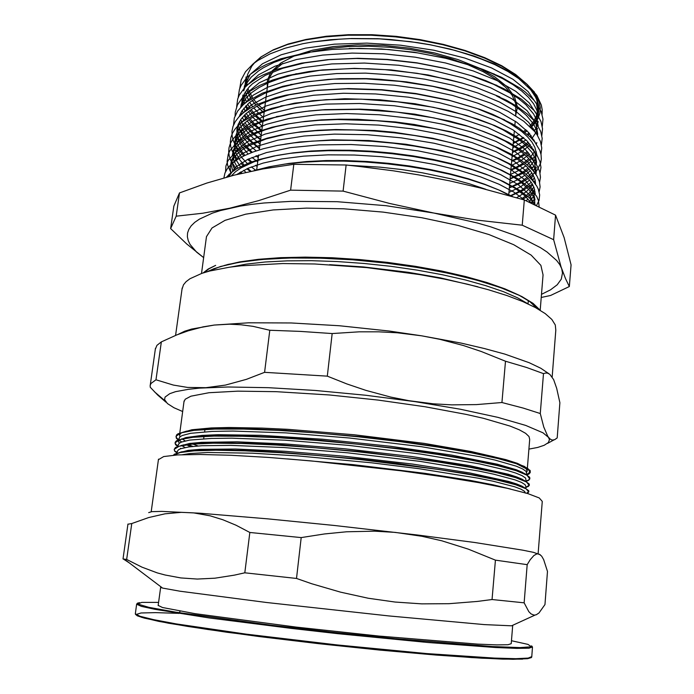 <?xml version="1.0" encoding="UTF-8"?>
<svg xmlns="http://www.w3.org/2000/svg" width="694" height="694" viewBox="0 0 694 694"><rect width="100%" height="100%" fill="white"/><g stroke="black" fill="none" stroke-linecap="round" stroke-linejoin="round"><path stroke-width="1.04" d="M204.157 272.621L208.877 268.847L215.617 265.377L208.183 268.986L203.134 272.942M513.256 143.467L523.866 137.959M528.16 135.044L529.774 133.795M533.634 130.325L534.128 129.813M542.101 114.319L542.205 109.73L541.363 105.028L536.809 95.373L527.822 85.093L519.225 78.188L502.682 68.246L489.426 62.061L466.663 53.75L449.825 49.014L474.08 56.041L494.553 64.056L513.178 73.894L527.084 84.364L533.053 90.784L536.87 96.501L539.273 102.148L540.27 107.665L539.889 113.009L538.171 118.127L535.187 122.994L531.031 127.557M264.388 110.398L258.662 105.184M257.717 104.204L253.674 99.433M252.642 98.001L247.862 88.511M247.055 85.293L246.76 78.778L247.576 74.501L251.714 66.182L255.062 62.2L261.681 56.544L273.375 49.751L288.244 43.982L306.002 39.445L326.249 36.305L348.449 34.7L371.984 34.717L396.153 36.374L420.226 39.636L443.466 44.39L465.188 50.48L484.776 57.697L501.727 65.8L515.642 74.536L526.286 83.636M526.824 84.2L534.007 93.699L536.644 99.563L537.876 105.323L537.737 110.91L536.28 116.28L533.565 121.398L529.643 126.221M525.896 129.691L523.701 131.409M519.39 134.341L513.786 137.499M244.739 87.557L246.092 76.843L245.503 81.779L245.876 86.403M246.734 89.942L251.089 98.938M252.156 100.491L255.852 105.089M256.832 106.147L262.358 111.413M263.165 112.098L264.076 112.853M524.768 132.233L526.824 130.602M530.58 127.123L534.918 121.615L537.277 116.939L538.596 112.064L538.761 106.217L537.347 99.91L535.187 95.095L532.072 90.237L527.275 84.599M526.711 84.026L515.894 74.909L501.797 66.173L484.672 58.079L464.928 50.879L443.067 44.806L419.697 40.07L395.511 36.843L371.238 35.203L347.625 35.221L325.365 36.843L305.074 40.009L287.273 44.572L272.378 50.367L260.658 57.168L252.651 64.342M527.067 130.845L524.933 132.363M203.654 257.648L196.697 252.148L190.087 244.444L188.213 240.601L187.345 236.793L187.536 233.037L188.82 229.358L191.214 225.793L194.754 222.358L199.447 219.087L212.338 213.136L220.51 210.516L240.176 206.109L251.584 204.383L263.954 202.986L291.272 201.312L337.145 201.728L385.933 205.719L433.923 213.015L477.507 223.017L490.511 226.808L513.681 234.884L523.71 239.092L540.409 247.68L547.019 252L556.692 260.51L559.772 264.657L561.698 268.691L562.513 273.011L561.255 279.135L557.187 284.774L550.516 289.858L541.476 294.351M206.309 238.085L206.5 236.671L211.991 227.962L225.056 220.302L245.641 214.151L273.167 209.978L306.479 208.122L343.842 208.816L383.105 212.078L421.891 217.734L457.866 225.411L489.001 234.598L513.751 244.713L531.179 255.149L540.904 265.368L543.072 274.893L540.175 310.27M224.301 265.438L239.69 261.898L258.628 259.27L280.68 257.648L305.334 257.127L331.932 257.76L359.709 259.539L387.807 262.41L415.368 266.288L441.558 271.05L465.648 276.516L486.971 282.51L504.998 288.851L519.416 295.349L530.034 301.803L537.026 308.44M528.255 303.989L517.568 297.847L503.376 291.68L485.843 285.668L465.344 279.96L442.321 274.729L417.302 270.148L390.974 266.349L364.046 263.442L337.31 261.525L311.485 260.649L287.264 260.823L265.264 262.002L246.014 264.145L229.888 267.164M329.667 264.666L363.3 266.904L408.324 272.291L440.3 277.869L477.94 286.83M207.15 271.744L213.978 268.639L228.092 264.423L246.292 261.144L268.214 258.923L293.284 257.873L320.828 258.081L350.019 259.565L379.878 262.271L409.408 266.123L437.636 270.981L463.687 276.663L486.78 282.961L506.264 289.65L521.767 296.512L533.07 303.347L540.366 310.383M246.023 77.19L245.98 86.299M246.847 89.795L251.228 98.852M252.286 100.404L255.991 105.02M256.962 106.078L262.488 111.37M263.286 112.055L264.084 112.723M513.3 143.007L523.233 137.403M527.336 134.324L528.984 132.884M532.558 129.145L533.226 128.312M538.553 115.811L536.557 103.892L528.039 91.513L512.935 79.298L491.56 67.908L464.815 58.001L433.932 50.254L400.655 45.171L366.883 43.089L334.534 44.13L305.447 48.146L281.105 54.861L262.479 63.77L250.239 74.327L244.496 85.943L244.088 88.268M244.184 94.002L244.462 95.633M245.338 98.947L246.552 102.035M247.619 104.178L250.083 108.186M251.124 109.617L255.158 114.406M256.086 115.369L262.948 121.571M512.519 151.873L521.151 147.293L528.195 142.149M531.83 138.54L535.681 132.979M535.725 132.901L537.503 128.381M538.006 126.022L536.488 114.059L529.071 102.669L515.859 91.33L497.086 80.565L473.325 70.944L445.565 62.972L415.081 57.142L383.331 53.785L351.988 53.074L322.589 55.052L296.546 59.537L274.963 66.225L258.619 74.735L247.862 84.581M242.9 95.069L242.414 100.005L242.987 104.985M243.88 108.143L245.225 111.378M246.266 113.391L248.964 117.564M249.987 118.908L255.288 124.747L261.803 130.42M511.73 160.782L516.692 158.406M517.551 157.946L524.126 153.912M525.254 153.096L527.336 151.448M531.023 147.969L531.994 146.876M537.755 134.272L535.725 122.699L527.136 110.676L511.825 98.765L490.285 87.618L463.262 77.91L432.11 70.276L398.495 65.201L364.419 63.067L331.784 63.943L302.497 67.752L277.956 74.18L259.27 82.76L247.003 92.979L241.278 104.221L240.766 107.18M241.078 112.307L241.495 114.389M242.414 117.355L243.915 120.747M244.965 122.647L247.905 126.976M248.877 128.199L254.169 133.829L260.658 139.303M510.949 169.674L515.234 167.722M516.024 167.323L523.076 163.255M524.161 162.509L528.906 158.692M530.216 157.408L534.675 151.578M535.551 132.675L528.628 122.361L516.605 112.02L499.637 102.122L478.183 93.057L453 85.293L425.006 79.203L395.407 75.082L365.547 73.156L336.694 73.529L310.123 76.097L286.865 80.747L267.806 87.184L253.388 95.087L244.002 104.083M239.517 121.563L241.269 127.392L245.876 135.139L250.898 140.839L259.513 148.195M510.159 178.601L521.983 172.598M522.99 171.947L528.108 168.069M529.392 166.881L534.293 160.722L536.774 154.059M535.36 142.652L528.585 132.441L516.596 122.17L499.611 112.289L477.975 103.241L452.514 95.46L424.164 89.326L394.209 85.189L363.968 83.245L334.82 83.575L308.015 86.143L284.618 90.749L265.524 97.151L251.219 105.028L241.972 113.963M237.634 125.935L238.146 131.626L241.139 139.242L245.043 144.907L252.295 152.29M256.494 155.699L258.359 157.087M509.37 187.536L519.346 182.834L527.284 177.43M528.49 176.371L531.847 172.832M533.278 170.898L534.814 168.208M536.184 164.365L536.557 162.162L534.753 151.769L527.006 140.908L513.17 130.047L493.564 119.715L468.823 110.45L439.944 102.79L408.35 97.16L375.636 93.95L343.478 93.291L313.584 95.217L287.368 99.572L265.941 106.035L250.083 114.224L240.133 123.679M236.003 135.183L236.307 139.511L238.12 145.315L241.46 151.101L244.921 155.387M248.478 158.995L251.749 161.849M256.086 165.198L257.205 166.005M510.177 195.855L522.573 189.609L531.231 182.236M532.602 180.466L534.337 177.569M535.69 174.02L535.942 172.919M233.913 146.208L235.839 141.064L239.317 136.093L247.489 129.101L259.226 122.847L274.39 117.555L293.762 113.191L308.761 111.031L324.974 109.609L360.004 109.088L378.291 109.999L414.856 114.137L449.539 121.068L465.483 125.423L480.144 130.264L493.347 135.53L504.946 141.09L516.804 148.221L525.879 155.517L530.311 160.392L534.58 167.584L536.028 174.524L536.167 171.522L534.068 160.713L525.254 149.401L509.7 138.141L487.682 127.531L460.165 118.206L428.406 110.797L394.175 105.774L359.44 103.484L326.284 104.065L296.503 107.397L271.675 113.252L252.772 121.164L240.454 130.628L234.824 141.142L234.407 146.2L235.951 153.036L239.768 159.863L244.01 164.912M247.68 168.434L251.02 171.227M521.376 199.074L528.958 193.383L533.842 187.024M535.178 183.676L535.525 182.262M534.658 172.606L527.848 162.17L514.948 151.63L496.158 141.455L472.05 132.216L443.596 124.382L412.175 118.457L379.28 114.779L346.696 113.538L316.082 114.831L288.93 118.492L266.409 124.278L249.432 131.817L238.294 140.691L233.184 150.442L232.369 155.074M232.794 153.721L233.93 160.904L237.686 168.113M240.74 171.947L241.937 173.24M529.036 202.049L532.992 197.122L535.109 191.83M534.38 182.6L527.787 172.329L515.017 161.936L496.279 151.856L472.18 142.652L443.596 134.836L411.958 128.858L378.811 125.102L345.976 123.784L315.05 124.929L287.689 128.459L264.995 134.089L247.853 141.463L236.689 150.182L231.371 160.574L231.249 165.476L232.811 171.262M533.721 204.21L534.701 201.234M534.953 199.768L533.027 189.991L524.864 179.711L510.402 169.371L489.877 159.499L464.043 150.607L434.01 143.242L401.219 137.846L367.464 134.74L334.534 134.133L304.137 135.981L277.808 140.153L256.667 146.356L241.399 154.181L232.386 163.185M534.328 204.487L529.331 194.667L518.028 184.552L500.608 174.602L477.481 165.337L449.521 157.243L418.083 150.832L384.667 146.503L351.112 144.482L319.197 144.89L290.534 147.666L266.418 152.567L247.836 159.299L235.231 167.428L228.82 176.528M524.673 200.098L513.829 192.099L499.038 184.283L480.56 176.883L458.864 170.195L434.574 164.469L408.419 159.898L381.37 156.705L354.261 154.996L328.054 154.814L303.668 156.15L281.816 158.952L263.113 163.055L248.01 168.295L236.836 174.472M485.8 189.306L469.734 183.893L451.881 178.974L422.394 172.763L401.514 169.544L380.199 167.159L348.301 165.259M254.932 170.325L272.942 166.092L288.895 163.402L306.635 161.555L325.902 160.609L346.323 160.583L367.447 161.485L388.814 163.316L410.024 166.04L430.61 169.579L450.12 173.838L468.207 178.731L484.481 184.144L498.674 189.93L510.645 195.986M231.328 175.868L235.561 171.696L241.243 167.757L253.822 161.841L263.191 158.77L277.244 155.404L293.284 152.81L311.025 151.049L330.171 150.164L350.357 150.225L371.169 151.205L392.188 153.105L412.999 155.872L433.117 159.447L452.176 163.749L469.829 168.677L485.748 174.099L499.637 179.902L515.278 188.421L524.959 195.769L531.257 203.064M228.656 176.58L228.994 174.307M284.922 144.135L299.626 142.001L332.686 139.824L368.878 140.57L405.955 144.274L441.488 150.641L473.282 159.23L487.145 164.157L499.437 169.397L510.021 174.853L520.006 181.351L529.331 190.078L533.348 196.506L534.614 200.67L534.77 204.695M230.781 172.841L230.261 167.722L231.302 162.596L233.696 158.05L237.461 153.686L242.605 149.531L249.12 145.645L266.201 138.869L285.182 134.289L300.745 131.886L317.757 130.264L335.957 129.483L374.587 130.515L394.339 132.302L432.796 138.271L467.713 146.989L483.059 152.151L496.652 157.712L508.355 163.576L521.723 172.39L528.776 179.069L532.038 183.485L534.146 187.814L535.221 194.094M534.267 199.117L532.003 203.411M234.824 169.865L232.88 165.441L231.961 161.034M232.29 155.551L234.086 150.659L237.357 145.94L242.119 141.429L248.391 137.204L256.129 133.3L265.29 129.769L275.804 126.672L289.545 123.697L304.848 121.433L321.478 119.923L339.149 119.203L357.584 119.299L395.554 121.988L414.413 124.512L450.276 131.687L466.646 136.206L481.636 141.212L495.056 146.616L514.419 156.887L526.295 166.196L530.442 170.845L533.374 175.443L535.1 179.946L535.638 184.335M534.701 189.618L532.584 193.826L529.331 197.79M528.108 198.961L526.035 200.705M245.841 172.355L243.724 170.316M240.393 166.647L235.63 159.204L233.557 151.743M535.161 180.18L534.233 182.409M532.819 184.847L526.286 191.7L516.648 197.703M255.574 170.143L251.332 166.924M247.359 163.498L242.067 157.876L238.207 152.16L235.873 146.408L235.127 140.682L236.35 134.168L239.187 128.841L243.724 123.74L249.961 118.934L257.864 114.475L267.39 110.459L284.566 105.401L312.664 100.691L344.996 98.748L379.852 99.797L415.09 103.762L448.602 110.415L478.383 119.273L491.404 124.347L502.907 129.735L519.103 139.659L525.263 144.751L531.977 152.385L534.753 157.408L536.427 164.73M536.323 167.237L534.788 172.771M533.356 175.417L530.901 178.662M529.6 180.05L520.795 186.712L508.945 192.385M257.734 161.919L251.983 157.443M248.14 153.947L241.816 146.495L238.667 140.821L236.992 135.139L236.88 129.492L238.042 124.747L241.061 119.116L245.884 113.738L252.529 108.68L260.996 104.039L271.189 99.884L289.519 94.696L317.063 90.315L348.431 88.589L381.96 89.656L415.801 93.525L448.046 99.91L476.917 108.42L500.999 118.518L510.29 123.584L521.706 131.461L527.535 136.787L531.942 142.105L534.944 147.38L536.844 155.074M536.011 161.355L535.334 163.177M533.868 165.996L531.647 169.102M530.277 170.637L526.139 174.368M525.02 175.218L518.071 179.555L509.734 183.416M256.173 150.919L249.805 145.306L243.386 137.612L239.508 129.778L238.38 123.896M239.274 116.54L241.937 110.84L249.25 102.747L256.32 97.75L265.108 93.187L281.426 87.305L294.239 84.121L304.822 82.144L327.967 79.42L340.398 78.708L366.415 78.639L379.765 79.281L406.589 81.883L432.752 86.186L445.288 88.919L468.806 95.399M536.445 151.969L535.872 153.643M534.415 156.636L532.367 159.611M530.971 161.26L527.136 164.886M525.939 165.84L518.947 170.412L510.524 174.48M260.042 144.066L253.935 139.017L247.368 132.06L242.77 124.955L240.74 119.585M240.055 115.742L239.985 114.579M241.044 106.885L246.04 98.08L251.705 92.554L259.226 87.401L268.543 82.707L279.587 78.561L292.261 75.03L319.761 70.346L354.313 68.376L391.225 69.955L428.059 74.995L462.204 83.089M541.389 144.881L542.161 138.366L540.739 131.556L537.061 124.564L534.371 121.025L527.293 113.946L517.941 106.963L506.377 100.196L496.41 95.841L511.617 104.031L519.867 109.73L526.555 115.525L533.651 124.252L536.419 130.004L537.598 135.599M536.852 142.643L536.384 144.066M533.565 149.401L533.053 150.121M529.635 154.007L521.263 160.409M520.283 161.008L511.313 165.536M261.187 135.183L251.679 126.542M250.751 125.501L247.177 120.877M246.127 119.264L244.088 115.482M243.082 113.035L242.267 110.346M241.599 106.312L242.033 99.962L244.557 93.3L249.267 86.906L252.443 83.844L265.229 75.394L282.814 68.298L304.649 62.894L329.988 59.511L357.931 58.339L387.278 59.45L416.782 62.833L445.088 68.316L471.07 75.603L493.59 84.356L509.838 92.823L518.722 98.756L525.957 104.82L533.617 113.998L536.618 120.045L537.963 125.952M537.303 133.326L536.913 134.558M534.128 140.075L533.738 140.648M530.355 144.664L522.495 151.014M521.472 151.674L512.103 156.627M262.341 126.273L252.703 117.234M251.714 116.08L248.409 111.604M247.35 109.895L245.511 106.269M244.514 103.649L243.169 96.24M243.646 90.793L246.275 83.809L251.271 77.112L258.602 70.84L263.13 67.899L273.904 62.477L286.839 57.784L309.906 52.38M349.169 48.511L381.37 48.953L414.144 52.25L445.635 58.218L474.262 66.503L491.022 73.035L502.898 78.76L513.152 84.789L521.706 91.018L528.524 97.368L533.591 103.762L536.844 110.077L538.318 116.262M538.214 121.528L536.887 126.49L534.389 131.218M531.066 135.382L529.869 136.597M526.009 139.919L512.883 147.709M263.486 117.416L259.313 113.79M258.446 112.966L253.735 107.926M252.729 106.685L249.693 102.382M248.617 100.543L245.32 92.016M449.816 49.014L430.471 44.858L410.362 41.666L379.653 38.864L349.507 38.569L330.387 39.749L312.474 41.987L339.045 39.194L351.563 38.552L377.588 38.708L390.861 39.523L417.294 42.568L430.237 44.772L455.03 50.41L477.559 57.507L494.996 64.724L507.947 71.499L518.739 78.63L530.624 89.7L535.638 97.117L537.277 100.786L538.822 107.978L538.353 113.885L536.783 118.553L534.207 123.003L530.684 127.219M526.885 130.663L524.811 132.268M207.298 271.701L220.501 266.496L238.892 262.341L262.098 259.461L289.511 258.021L320.142 258.133L352.83 259.834L386.246 263.078L419.011 267.711L449.747 273.531L477.272 280.272L500.652 287.62L519.155 295.271L532.385 302.931L540.279 310.322M312.474 41.987L302.749 43.748L285.078 48.25L270.053 53.88L257.916 60.465L252.989 64.056L245.511 71.734L241.139 79.879L239.803 88.32M246.023 105.731L248.565 109.105M249.788 110.563L253.987 114.952M255.019 115.933L261.161 121.103M512.458 152.524L521.576 148.221L529.279 143.372M542.248 126.273L542.934 119.073L541.173 111.552L536.835 103.848L533.703 99.962L525.505 92.224L520.457 88.407L501.658 77.407L483.328 69.53L471.538 65.401L445.748 58.261L417.771 52.909L388.718 49.569L359.761 48.38L332.079 49.413L306.722 52.571L280.74 58.843L266.574 64.36L260.519 67.457L250.551 74.206L246.656 77.815L241.104 85.414L239.439 89.353L238.25 97.42M244.722 114.84L247.524 118.405M248.721 119.767L254.646 125.545L261.707 131.14M511.678 161.355L517.394 158.891M518.323 158.44L525.072 154.762M526.33 153.964L528.386 152.576M541.841 135.564L542.534 128.694L540.93 121.519L536.939 114.163L534.033 110.45L521.619 99.363L503.905 88.719L485.757 80.669L473.594 76.314L446.71 68.767L417.38 63.085L386.853 59.589L356.456 58.435L327.542 59.641L301.352 63.145L276.628 69.435L263.182 74.831L257.465 77.841L248.096 84.373L244.453 87.86L239.257 95.173L237.704 98.956L236.654 106.685M240.87 120.062L242.119 122.066M243.464 123.983L250.829 132.129L260.571 139.945M510.905 170.169L515.859 168.13M516.718 167.748L523.961 164.027M525.184 163.298L532.515 157.937M499.819 96.934L475.876 87.357L462.325 83.124L447.908 79.342L417.103 73.338L384.953 69.652L368.861 68.758L353.012 68.515L322.814 69.955L308.804 71.595L287.429 75.681L272.456 80.096L259.825 85.353L249.727 91.322L242.267 97.871L237.461 104.863L235.24 112.133L235.075 115.837M239.222 128.78L245.563 137.091M246.674 138.245L259.435 148.768M510.125 179.026L522.816 173.283M523.935 172.65L529.158 169.258M530.676 168.113L531.838 167.159M540.938 154.224L541.736 148.004L540.487 141.515L537.104 134.844L534.588 131.461L523.805 121.303L508.268 111.413L490.467 103.094L463.618 93.837L432.935 86.429L399.891 81.345L366.232 78.856L333.736 79.116L304.05 82.074L282.796 86.325L262.349 93.135L247.185 101.558L243.36 104.647L237.591 111.153L234.338 117.989L233.514 125.041M237.825 137.95L243.577 145.376L251.471 152.602M255.886 155.916L258.038 157.408M509.335 187.892L520.127 183.346L528.299 178.523M529.713 177.499L536.818 170.611L540.695 162.977L541.32 158.926L541.034 154.745L539.828 150.451L534.571 141.645L530.485 137.195L519.39 128.338L512.432 124L492.844 114.389L479.728 109.34L449.851 100.543L416.495 93.924L381.466 89.934L346.757 88.815L314.321 90.593L285.911 95.139L275.136 97.871L256.954 104.56L249.667 108.429L243.62 112.602L238.831 117.008L235.292 121.615L233.002 126.369L231.952 131.244L232.108 136.189L233.427 141.168L235.847 146.148L243.776 155.942M247.611 159.403L251.011 162.118M255.566 165.372L257.153 166.43M510.593 195.968L523.293 190.356L532.367 184.04M540.053 172.997L540.93 167.384L539.967 161.52L537.104 155.482L532.333 149.323L525.636 143.146L517.021 137.022L506.533 131.053L494.649 125.501L466.437 115.43L433.481 107.344L397.645 101.801L361.106 99.173L326.102 99.65L294.664 103.111L271.415 108.394L255.271 114.354L243.03 121.381L238.45 125.215L234.902 129.223L232.369 133.369L230.833 137.629L230.287 141.958L230.686 146.339L232.039 150.737L237.4 159.507M240.74 163.237L242.961 165.389M246.891 168.789L250.274 171.383M522.582 199.43L528.993 195.465L534.085 191.119M539.594 182.435L540.487 177.109L539.68 171.548L537.104 165.814L532.697 159.967L526.468 154.077L518.435 148.221L508.659 142.478L496.722 136.744L483.076 131.322L467.912 126.317L433.923 117.885L396.751 112.116L358.807 109.409L322.597 109.947L305.863 111.422L290.37 113.643L267.242 119.073L251.818 124.981L240.245 131.886L235.934 135.634L232.637 139.537L230.347 143.571L229.037 147.718L228.69 151.925L229.272 156.185L230.746 160.453L236.272 168.946M239.69 172.58L240.688 173.535M530.789 202.848L533.912 200.019M539.169 191.891L540.079 186.842L539.368 181.559L537.009 176.103L532.957 170.533L527.171 164.912L519.65 159.308L510.446 153.79L498.448 147.9L484.629 142.322L469.144 137.152L452.219 132.493L434.123 128.442L395.667 122.448L375.966 120.643L337.319 119.568L319.049 120.296L301.899 121.849L286.128 124.2L271.944 127.271L256.823 131.99L250.369 134.679L239.829 140.639L235.743 143.858L229.931 150.685L228.205 154.242L227.077 161.555L227.649 165.267L230.911 172.737M536.54 205.537L539.03 200.358L539.637 194.867L538.249 189.124L536.8 186.174L532.341 180.18L525.826 174.116L512.189 165.094L500.122 159.065L486.078 153.331L470.246 147.995L452.87 143.181L434.201 138.991L414.578 135.512L394.374 132.814L373.962 130.949L353.723 129.978L334.031 129.899L315.241 130.706L297.665 132.363L281.625 134.836L267.346 138.063L250.638 143.701L241.772 148.065L234.824 152.836L228.04 160.609L225.871 166.066L225.541 171.67M539.169 206.786L538.475 200.592L536.609 196.307L529.392 187.51L517.533 178.636L501.849 170.282L487.674 164.409L471.547 158.935L453.729 153.973L434.548 149.644L414.335 146.044L393.481 143.259L372.392 141.342L351.494 140.335L331.203 140.257L311.918 141.108L293.961 142.851L277.643 145.419L263.234 148.759L253.128 151.977L244.47 155.603L237.296 159.568L231.649 163.836L227.528 168.338L224.951 173.04L223.876 177.89M535.542 205.06L529.149 197.625L519.286 190.113L503.193 181.377L488.88 175.382L472.484 169.787L454.258 164.712L434.539 160.271L413.728 156.566L392.231 153.695L370.501 151.743L348.995 150.728L328.141 150.667L308.37 151.561L290.083 153.374L273.583 156.055L259.122 159.516L249.45 162.691L236.541 168.789L230.772 172.858L226.487 177.161M512.502 196.515L499.94 190.408L485.115 184.569L468.259 179.13L449.643 174.22L429.595 169.961L408.514 166.447L386.836 163.758L365.027 161.954L343.521 161.086L322.779 161.173L303.2 162.179L285.156 164.079L268.994 166.82L254.004 170.611M267.259 88.19L267.39 80.365L270.669 72.818M271.883 71.126L280.975 62.885L294.586 55.798L312.369 50.228L333.701 46.507L357.722 44.85L383.383 45.396L409.477 48.146L434.765 52.97L458.075 59.606L478.392 67.726L494.891 76.913L507.028 86.724L514.514 96.735L517.29 106.529M517.308 107.83L515.755 115.213M569.375 286.501L565.497 278.641L561.142 267.051L553.604 239.682L555.582 215.114L564.144 237.6L571.049 264.822L569.375 286.501L550.628 295.462L541.225 297.474M553.604 239.682L522.192 225.22L477.429 220.128L433.923 213.015L389.811 203.516L343.105 191.136L346.106 165.033L360.108 166.534L393.316 170.819L418.682 174.888L449.755 180.891L480.421 187.953L524.36 199.959L555.582 215.114M524.36 199.959L522.192 225.22M176.189 216.224L179.477 192.923L206.864 183.06L234.182 175.131L262.662 168.946L293.796 164.348L290.621 190.13L258.593 200.653L229.801 208.165L202.743 213.232L176.189 216.224L170.663 228.578L186.677 243.924L203.646 257.682M170.663 228.578L173.847 206.109L179.477 192.923M293.796 164.348L346.106 165.033M343.105 191.136L290.621 190.13M267.806 83.905L269.376 77.719L272.985 71.846M274.408 70.207L282.736 63.388M312.578 51.625L329.563 48.45L348.457 46.619L368.696 46.212L389.69 47.261L410.77 49.742L431.269 53.594L450.562 58.66L468.068 64.776L483.31 71.734L495.906 79.307L505.579 87.244L512.189 95.33L515.685 103.337L515.711 115.733M179.902 436.899L179.573 434.748L181.438 432.822L191.865 429.794L211.314 427.955L229.081 427.504L262.228 428.085L287.828 429.326L354.504 434.765L424.138 443.379L474.531 452.349L494.102 456.799L515.121 463.054L525.705 468.476L526.954 470.046L526.729 472.198M513.386 476.535L512.467 476.657M424.138 443.379L471.243 451.551L505.726 459.636L517.36 463.366L527.605 468.372L529.097 469.847L529.652 471.625L528.993 472.918L526.859 474.349M514.219 477.177L515.139 477.073M173.483 455.212L174.385 454.223L181.811 451.829L196.61 450.337L218.575 449.868L247.133 450.51L281.174 452.297L358.642 458.968L397.87 463.488L466.646 473.612L492.853 478.634L512.12 483.284L524.083 487.361L528.759 490.736L528.811 491.473M528.767 491.604L526.685 493.226M177.083 452.774L175.053 451.178M174.185 449.4L175.504 447.457L183.285 444.949L198.258 443.327L220.336 442.746L248.825 443.275L282.666 444.975L359.501 451.516L434.73 461.042L466.663 466.247L492.775 471.373L512.137 476.171L524.248 480.421L529.218 483.987L529.349 484.941M529.314 485.08L525.792 487.361M188.629 451.3L187.822 451.013M177.942 446.45L175.096 443.197L175.374 441.878L176.666 440.664L184.83 438.053L200.019 436.318L222.132 435.624L250.551 436.058L284.115 437.654L321.322 440.378L398.677 448.567L434.687 453.59L466.437 458.855L492.471 464.078L511.912 469.005L524.308 473.421L529.617 477.177L529.878 478.322M529.817 478.565L528.715 479.875L526.312 481.02M514.332 483.154L511.226 483.423M193.001 446.416L187.224 444.334M181.863 441.957L180.362 441.141M178.8 440.152L176.155 437.341L176.545 434.982L177.924 433.845L186.469 431.13L201.945 429.308L224.119 428.51L252.451 428.857L285.789 430.367L361.062 436.665L399.111 441.132L434.748 446.164L466.238 451.473L492.211 456.782L511.695 461.84L524.326 466.411L530.329 470.992L529.86 472.883L526.833 474.661L529.106 473.898L526.798 475.026M287.411 458.89L352.96 464.598L424.771 473.265L469.89 480.335L493.261 484.872L510.394 489.036M178.219 452.974L187.953 450.38L199.742 449.322L235.448 449.001L284.913 451.3L344.215 456.192L412.21 464.06L469.855 473.004L508.676 481.454L516.666 483.944L522.122 486.208L525.072 488.212M181.368 452.271L180.908 451.994M179.425 446.173L189.54 443.475L201.425 442.321L237.044 441.835L285.954 443.96L344.623 448.732L411.976 456.557L469.318 465.579L508.364 474.262L516.51 476.847L522.157 479.216L525.358 481.35M521.584 485.939L520.318 486.251M193.73 450.892L192.819 450.571M185.168 447.526L181.264 445.357M179.104 443.405L178.584 441.531L179.52 440.117L185.853 437.567L202.067 435.407L217.977 434.713L260.84 435.312L322.519 439.241L390.106 446.251L451.499 455.091L497.268 464.217L516.362 469.751L522.218 472.232L525.636 474.47M522.634 479.467L521.715 479.736M509.257 481.619L505.397 481.905M198.111 445.982L190.607 443.327M185.281 440.959L181.793 438.825M173.673 455.203L179.902 452.566L194.034 450.866L215.938 450.25L245.008 450.831L280.072 452.635L319.266 455.594L360.386 459.567L438.565 469.482L471.131 474.809L497.112 479.953L515.495 484.655L526.009 488.706L528.741 491.959L527.145 493.365M177.039 453.13L174.81 451.308L174.194 449.365L179.173 446.251L192.125 444.16L213.145 443.188L241.616 443.449L276.438 445.001L315.761 447.804L357.297 451.699L398.512 456.461L436.873 461.77L470.176 467.288L496.809 472.675L515.685 477.628L526.46 481.94L529.279 485.436L525.766 487.7M187.866 451.378L187.085 451.091M181.082 448.576L180.483 448.281M177.898 446.797L175.469 444.602L175.096 442.746L180.093 439.545L193.036 437.272L214.056 436.127L242.536 436.231L277.314 437.662L316.603 440.395L358.095 444.264L399.25 449.053L437.576 454.44L470.827 460.07L497.407 465.605L516.267 470.74L526.998 475.234L529.817 478.929L528.707 480.222L526.286 481.358M513.23 483.597L512.172 483.692M192.203 446.494L186.556 444.42M178.332 440.178L176.397 438.27L175.981 436.248L180.995 432.856L193.973 430.393L214.967 429.066L243.447 429.031L278.19 430.341L317.444 433.004L358.902 436.847L400.004 441.662L438.27 447.118L471.486 452.87L498.006 458.552L516.848 463.861L527.544 468.545L530.329 472.432L529.106 473.898M515.711 477.246L514.792 477.351M516.145 477.776L516.961 477.654M526.789 475.112L526.173 471.434L522.669 468.962L516.31 466.221L494.891 460.053L480.014 456.739L421.223 446.676L349.386 437.975L285.815 432.883L232.794 431.052L212.286 431.382L190.572 433.325L182.349 435.459L180.093 436.743L178.983 438.79M179.546 440.222L181.516 442.087M185.819 444.524L190.859 446.65M201.329 450.12L202.154 450.363M513.959 484.204L516.449 483.865M526.243 481.818L525.644 478.045L522.105 475.685L515.729 473.048L506.455 470.168L479.372 463.87L420.512 454.015L348.57 445.375L284.948 440.204L231.883 438.183L211.375 438.391L189.653 440.117L181.455 442.113L179.217 443.319L178.106 445.27M186.027 451.213L186.712 451.499M525.861 486.607L525.115 484.672L521.558 482.425L515.148 479.901L493.686 474.149L478.739 471.026L419.792 461.363L347.755 452.792L284.072 447.543L230.955 445.331L201.98 445.739L188.725 446.927L180.553 448.766L178.332 449.903L177.23 451.699M525.315 493.13L524.577 491.309L521.012 489.175L514.575 486.763L493.078 481.22L478.114 478.192L419.063 468.736L371.62 462.837L298.411 455.958L252.156 453.182L207.732 452.488L190.035 453.494L182.279 454.7M548.789 373.624L540.834 368.271L529.175 362.684L504.911 354.14L484.507 348.518L461.146 343.131L421.648 335.792L439.649 339.262L463.384 345.525L481.246 351.494L505.527 361.262L501.962 402.52L476.448 404.637L451.699 404.88L433.386 403.821L408.948 400.69L390.601 397.037L365.885 390.366L346.913 383.938L327.325 376.183L332.183 333.536L359.266 331.827L378.56 331.793L397.263 332.808L421.648 335.792L389.247 331.064L339.357 325.764L291.324 322.953L248.712 322.762L214.299 325.087L229.514 324.211L241.122 324.757L253.076 326.362L269.819 330.283L264.622 372.288L246.37 379.375L225.463 385.118L205.988 387.72L187.58 387.391L173.413 385.118L155.985 379.835L161.32 341.873L176.744 334.907L188.057 330.838L203.012 326.909L214.299 325.087L191.691 329.069L184.656 331.238L177.794 334.499M155.985 379.835L151.014 383.47L150.19 385.361L150.294 387.235L157.755 395.051L165.987 402.164M557.161 437.94L554.627 439.753L552.112 440.074L549.874 438.894L547.809 436.413L543.749 426.983L540.253 413.537L543.463 373.667L545.562 373.016L547.497 373.112L549.848 374.344L553.595 379.644L556.692 388.267L559.893 402.728L557.161 437.94M182.687 411.525L173.968 407.699L167.384 403.535L164.582 399.553L165.085 397.037L169.744 393.637L175.53 391.685L188.326 389.317L199.568 388.163L227.988 387L268.37 387.651L315.336 390.436L365.521 395.224L415.073 401.661L460.217 409.234L497.824 417.346L525.748 425.379L542.951 432.83L548.407 437.272L549.431 439.614L548.373 442.572L544.148 445.322L537.668 447.43L528.915 449.139M327.325 376.183L264.622 372.288M540.253 413.537L523.163 408.072L501.962 402.52M155.3 349.377L156.965 345.369L161.32 341.873M505.527 361.262L526.538 367.473L543.463 373.667M269.819 330.283L300.112 331.402L332.183 333.536M184.014 401.713L185.185 399.258L190.971 396.153L208.981 392.735L237.869 391.138L276.212 391.642L329.485 395.007L378.247 400.108L425.153 406.771L466.16 414.396L483.44 418.352L510.177 426.142L519.338 429.829L525.618 433.299L529.045 436.491L529.713 439.38L527.093 471.486M181.958 289.32L183.468 284.783L186.087 281.66L190.017 278.702L201.859 273.358L209.779 271.033L229.497 267.216L241.2 265.776L282.762 263.555L314.746 263.98L366.961 267.598L419.402 274.555L444.221 279.083L467.392 284.184L488.446 289.71L506.993 295.549L522.756 301.56L535.534 307.616L545.224 313.61L551.791 319.422L555.304 324.966L555.842 330.162L552.146 377.024M158.197 605.402L162.448 607.484L195.118 613.678L296.373 627.116L378.855 636.008L477.663 644.153L496.878 644.943L508.017 644.769L511.2 643.72L512.692 625.563M492.081 599.503L477.342 601.429L449.061 603.667L421.822 603.875L395.042 602.088L368.158 598.237L340.589 592.199L311.684 583.715L296.503 578.449L301.213 537.59L324.497 533.92L346.566 531.778L374.682 531.188L395.164 532.411L421.987 536.271L441.809 540.817L468.303 549.128L495.438 560.171L492.081 599.503L524.126 602.852L527.206 564.656L530.251 559.694L533.842 555.521L537.026 553.829L539.446 554.22L541.65 556.163L543.688 559.616L547.505 571.388L544.946 604.526L538.995 612.941L536.219 614.789L534.111 615.136L531.127 613.947L528.871 611.648L524.126 602.852M244.835 572.784L234.329 575.161L214.967 578.154L197.278 579.022L180.761 577.946L165.007 575.014L157.304 572.862L142.036 567.145L126.69 559.442L131.756 523.51L148.655 517.507L165.042 513.794L181.264 512.38L193.539 512.901L210.074 515.789L222.774 519.685L235.943 525.184L249.797 532.445L244.835 572.784L296.503 578.449M123.168 558.956L129.882 563.294M540.314 554.784L533.417 552.372L522.756 550.134L474.93 542.569L418.014 535.091L334.092 525.471L267.711 518.834L199.941 513.248L161.667 511.374L151.812 511.608L148.716 512.571M127.896 524.196L131.756 523.51M249.797 532.445L301.213 537.59M126.69 559.442L122.977 558.896M161.138 586.994L160.722 587.384L162.526 588.044L179.902 591.184L266.409 602.453L388.857 615.899L484.308 624.6L511.591 625.815L534.857 615.127M495.438 560.171L527.206 564.656M158.44 459.68L163.723 456.565L177.569 454.926L200.115 454.466L230.833 455.299L268.474 457.467L311.086 460.911L400.88 470.827L442.477 476.665L478.548 482.625L507.297 488.333L527.648 493.512L539.229 497.936L542.248 501.458L538.119 553.691M532.471 647.276L531.743 656.576L528.221 658.112L515.85 658.658L494.414 658.112L426.619 653.531L336.824 644.882L246.205 634.108L176.311 623.863L153.617 619.647L140.006 616.281L135.33 613.86L136.666 604.24L141.376 606.339L155.014 609.375L208.972 617.938L291.437 628.443L338.039 633.683L427.66 642.505L495.299 647.545L516.683 648.387L529.01 648.161L532.498 646.955L531.569 645.845M511.443 640.762L527.934 644.388L531.439 646.791L519.936 647.615L492.445 646.574L395.181 638.68L333.883 632.39L272.655 625.363L175.946 612.195L148.863 607.311L137.794 604.032L141.723 602.435L158.605 602.427M531.751 656.88L531.413 657.522L527.605 658.727L513.031 659.3L481.584 658.181L436.023 655.041L379.93 650.061L318.832 643.676L259.322 636.563L207.627 629.501L168.46 623.195L144.3 618.128L137.343 615.804L135.504 614.398L135.373 613.574M177.794 613.305L155.525 612.585L141.029 612.967L135.911 614.537L141.541 617.348L158.813 621.373L187.77 626.456L227.346 632.321L327.707 644.657L380.72 650.139L471.426 657.582L502.794 659.109L522.625 659.144M261.681 56.544L260.658 57.168M529.947 87.765L530.823 88.606M533.053 90.775L534.432 92.111M201.503 273.479L206.5 236.671M213.978 268.639L214.437 268.517M533.07 303.347L530.034 301.803M231.544 159.767L230.642 164.912M538.752 110.814L538.726 111.482M538.145 125.024L538.102 126.169M535.629 183.745L535.612 184.292M535.221 193.357L535.195 194.051M534.822 202.631L534.736 204.678M510.281 187.554L509.344 187.814M255.592 165.363L257.179 166.222M488.732 61.766L487.778 61.514M263.191 158.77L259.114 159.516M511.322 185.983L515.217 187.632M510.021 174.853L513.881 176.441M271.285 137.421L267.329 138.063M508.355 163.576L512.163 165.094M275.804 126.672L271.927 127.262M506.715 152.324L510.472 153.79M280.15 116.028L276.351 116.575M504.946 141.09L508.641 142.487M284.566 105.401L280.844 105.887M502.907 129.735L506.533 131.053M289.519 94.696L285.893 95.13M500.999 118.518L504.564 119.767M294.239 84.113L290.708 84.486M299.166 73.521L295.739 73.833M304.649 62.894L301.343 63.145M493.59 84.347L496.895 85.353M491.022 73.035L494.232 73.963M508.676 195.43L510.472 175.105M510.472 175.035L511.331 165.293M511.383 164.782L512.198 155.491M512.259 154.797L514.375 130.828M514.853 125.441L515.226 121.224M256.719 169.813L258.636 154.944M259.287 149.913L264.223 111.673M264.353 110.693L265.464 102.07M265.602 100.977L266.704 92.484M266.852 91.313L268.014 82.291M528.056 303.859L528.334 300.597M174.385 454.223L175.686 453.841M175.504 447.457L176.909 447.049M529.218 483.987L528.819 483.77M176.666 440.664L180.18 439.64M529.617 477.177L529.149 476.917M177.924 433.845L181.438 432.822M530.025 470.35L529.097 469.847M178.844 439.805L176.51 438.426M526.312 480.951L528.837 480.127M177.994 446.095L175.469 444.602M525.8 487.301L528.516 486.407M177.135 452.41L174.472 450.831M526.651 493.217L528.169 492.723M165.077 400.88L154.363 391.65M547.557 443.345L553.639 440.065M150.26 385.049L155.456 348.293M179.729 433.316L184.118 401.002M177.013 453.338L177.308 451.161M525.696 488.533L525.852 486.607M177.916 446.65L178.193 444.646M178.818 440.039L179.069 438.148M203.689 438.738L204.036 436.084M204.609 431.789L204.964 429.109M175.582 335.384L182.14 288.019M136.666 604.24L137.447 603.199L139.581 602.652M122.977 558.913L127.922 524.022M162.526 588.044L124.408 559.147M180.145 611.18L178.8 613.47M158.171 605.619L160.652 587.298M151.24 511.66L158.501 459.194"/></g></svg>
